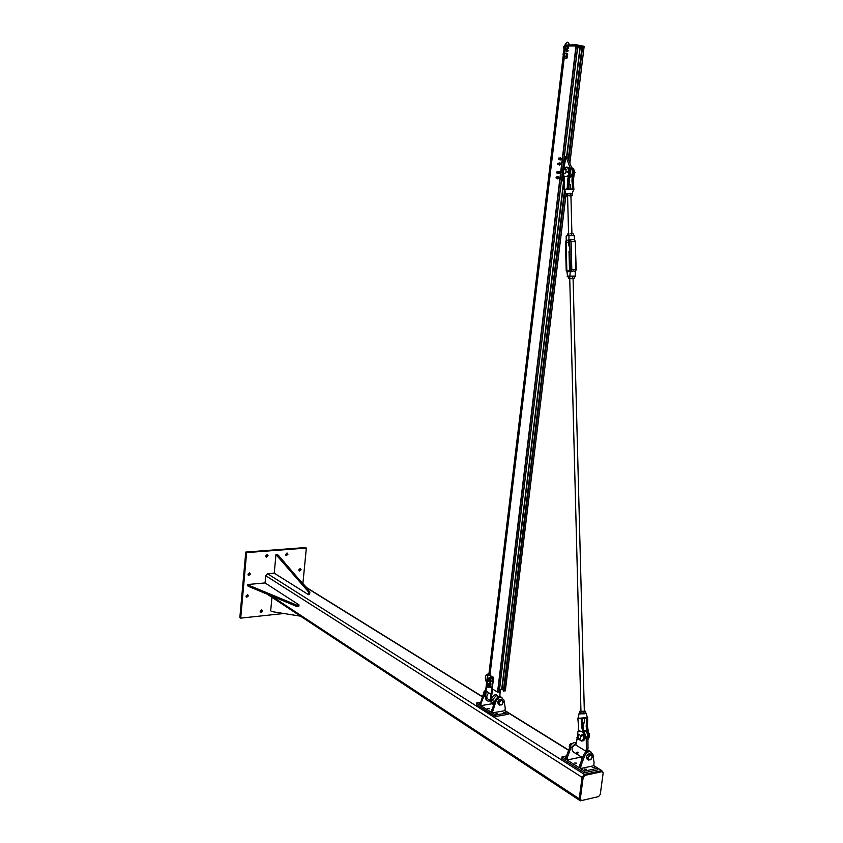 <?xml version="1.0" encoding="UTF-8"?>
<svg xmlns="http://www.w3.org/2000/svg" width="843" height="843" viewBox="0 0 843 843"><rect width="100%" height="100%" fill="white"/><g stroke="black" fill="none" stroke-linecap="round" stroke-linejoin="round"><path stroke-width="1.26" d="M246.082 596.665L247.452 594.673M245.998 596.075L247.631 594.694L248.4 595.843L246.757 597.223L245.998 596.075M298.917 570.49L300.119 568.509M298.822 569.868L300.34 568.519L301.109 569.678L299.592 571.017L298.822 569.868M265.83 556.612L267.094 554.578M265.724 555.958L267.263 554.589L268.085 555.769L266.536 557.139L265.724 555.958M285.735 555.052L286.947 553.029M285.619 554.399L287.136 553.04L287.948 554.22L286.43 555.569L285.619 554.399M260.224 611.87L261.572 609.921M260.15 611.323L261.794 609.942L262.51 611.07L260.877 612.44L260.15 611.323M248.084 574.894L249.423 572.861M247.979 574.262L249.591 572.882L250.392 574.051L248.78 575.432L247.979 574.262M240.698 618.13L239.844 617.529L245.787 552.06L305.44 547.55L306.346 548.066L246.641 552.597L240.698 618.13L283.859 613.504M302.922 583.145L306.346 548.066M245.787 552.06L246.641 552.597M603.072 772.314L601.428 770.681L584.389 774.401L582.07 777.32L579.215 798.795L580.363 800.839L598.425 796.635M265.071 582.935L247.684 584.515L248.822 585.284L296.736 605.137L299.023 604.905L265.071 582.935L265.745 575.716L267.589 573.767L274.228 573.187L308.475 594.663L308.717 592.165L275.977 554.557L274.228 573.187M581.533 800.565L598.562 796.603L600.269 794.433L603.135 773.179L602.25 771.63L584.873 775.391L583.145 777.583L580.29 799.059L581.533 800.565M580.5 800.207L579.71 798.679L582.566 777.214L584.304 775.023L602.323 771.64M271.952 597.308L270.687 610.806L271.846 611.596L300.529 616.17M299.023 604.905L298.896 606.159L296.61 606.391L248.717 586.496L247.568 585.727L247.684 584.515M296.736 605.137L296.61 606.391M248.822 585.284L248.717 586.496M306.704 587.655L299.349 579.794M275.977 554.557L278.264 555.179L309.845 592.06L309.602 594.547L308.475 594.663M309.845 592.06L308.717 592.165M278.264 555.179L277.157 555.263M485.231 692.851L481.132 703.03L480.816 705.665L492.017 703.768M504.915 710.691L492.27 712.883L495.884 701.555C497.149 698.742 498.951 697.33 501.269 697.309L503.988 700.196L505.242 708.046L504.915 710.691L508.329 712.809L495.673 715.022L495.484 716.55L476.4 704.495L476.58 702.999L479.867 705.064L483.429 693.873L485.452 690.944M480.183 702.43L481.132 703.03M501.964 697.467L500.299 696.718C497.981 696.74 496.179 698.141 494.915 700.955L491.311 712.282L480.816 705.665M487.697 708.668L489.625 708.742L487.697 708.668M492.597 710.217L491.627 709.616M495.673 715.022L492.27 712.883M503.482 712.493L505.41 712.567L503.482 712.493M495.884 713.81L497.823 713.895L495.884 713.81M480.025 703.768L479.456 703.241L480.11 703.03M495.484 716.55L508.139 714.327L508.329 712.809M476.58 702.999L480.194 702.388M490.299 700.839L488.35 701.155C486.306 700.733 485.378 699.216 485.547 696.581L486.19 691.207M488.814 692.82C486.158 695.97 486.158 698.246 488.814 699.637L490.278 700.544M488.613 680.016L488.055 678.91L486.832 679.932L487.949 675.38M486.759 685.211L486.042 691.123L486.643 685.148M486.854 683.441L487.191 680.638M487.38 679.015L487.802 675.528M487.296 680.68L486.969 683.42M485.884 690.786L484.83 696.139L486.769 700.48M486.569 685.085L485.484 690.659M488.002 675.211L487.528 674.927L487.033 679.068M486.906 680.164L486.485 683.662M486.358 684.716L485.642 690.638M493.608 704.421C491.564 704 490.626 702.472 490.795 699.827L492.765 689.174M500.247 689.49L499.836 696.708M488.824 674.727L487.528 674.927M486.59 682.746C484.556 677.772 485.125 674.832 488.308 673.926L488.898 674.137M488.94 673.736L488.129 673.894M491.943 694.242L491.069 694.2L492.944 678.594L493.587 678.499L491.385 694.147M492.544 689.205L491.985 689.11M500.616 689.426L499.825 692.957M499.899 692.756L500.299 689.479M487.907 675.591L488.592 674.811L492.365 677.024L492.944 678.594M489.393 674.779L492.365 677.024M493.587 678.499L492.997 676.918M486.042 691.123L491.069 694.2M490.974 694.137L490.32 699.532L492.133 703.831M485.484 690.712L483.756 692.092L483.366 694.042M484.556 690.954L485.094 691.281M499.678 705.138L498.856 703.041L499.678 701.882L499.393 704.168L500.9 705.033L498.445 704.379L497.623 702.282L499.003 699.816L501.459 700.459L499.678 701.882L500.236 700.565M499.003 699.816L501.195 699.448L502.965 701.334L501.459 700.459L502.428 700.196M483.387 692.862L484.251 691.344M503.239 702.293L502.681 703.61L502.965 701.334L503.239 702.293M501.87 704.769L500.9 705.033L502.681 703.61L501.87 704.769M497.623 702.282L498.856 703.041M487.591 686.95C488.15 686.645 488.15 686.645 487.591 686.95M487.707 687.193L488.266 686.613L487.591 686.487M487.971 684.442C488.392 683.799 488.392 683.799 487.971 684.442M488.023 684.527L488.508 683.757L487.918 683.831M488.329 681.386C488.771 680.765 488.771 680.765 488.329 681.386M488.392 681.481L488.877 680.722L488.276 680.786M488.603 678.604C489.14 678.236 489.14 678.236 488.603 678.604M488.708 678.815L489.267 678.204L488.603 678.12M486.653 683.462L486.306 684.516L487.191 683.378L487.907 684.674L486.443 684.969L487.37 684.758M487.612 685.233L486.991 685.327M487.201 683.821L487.739 683.736M488.382 680.101L487.233 680.691M487.918 679.753L488.455 679.669M488.308 680.522L487.77 680.607M488.192 683.515L487.486 683.167M487.834 685.359L489.572 684.537L489.383 683.346M488.013 683.61L487.064 683.399M487.359 685.264L488.213 684.716M488.887 680.438L488.044 678.615M488.677 680.47L488.076 678.626L487.581 678.9M487.918 684.674L487.412 685.264M487.117 683.399L487.876 684.042M488.476 680.069L488.076 678.784L488.392 680.016M488.466 680.122L487.749 680.617M487.496 678.994L488.076 678.784M490.932 683.799L489.678 684.927L490.932 683.799L490.257 684.59L489.72 682.872L489.13 683.388L489.72 682.883L490.226 684.6L489.34 684.569M490.341 682.777L489.73 682.872L490.921 683.81M490.289 685.686L490.521 687.203L489.34 687.572L490.5 687.224L489.888 687.308L489.962 686.286L490.573 686.213L490.51 687.224L490.584 686.202L489.446 685.549L488.814 686.044L489.435 685.559L489.888 687.308L489.014 687.235M488.108 687.372L489.256 687.193L489.066 686.002M490.278 685.686L488.877 685.812M489.541 680.143L490.626 680.575L490.584 681.587L489.699 681.523M488.792 681.671L489.941 681.492L489.751 680.301M491.206 681.481L490.731 679.743L491.206 681.481L490.731 679.743L489.562 680.122L490.731 679.743L490.11 679.837L490.584 681.587L491.216 681.481L490.025 681.871L490.647 681.787M489.867 677.53L490.984 677.055L491.543 677.688L489.836 677.551L490.911 677.793L490.942 678.826L490.015 678.857M489.109 679.005L490.257 678.826L490.068 677.635M491.543 678.773L491.216 677.256M491.553 678.752L490.415 679.237L491.543 677.709M580.996 765.665L580.616 768.553L593.693 765.75L594.083 762.883L592.935 754.474L590.184 751.471C587.782 751.566 585.906 753.147 584.547 756.213L580.996 765.665L579.847 764.949L583.398 755.507C584.757 752.441 586.633 750.86 589.036 750.765L590.806 751.577M580.216 756.224L580.079 757.299L567.054 760.007L579.468 767.825L579.847 764.949M580.079 757.299L582.228 758.626M576.749 763.147L574.705 763.041L576.749 763.147M576.106 742.609L575.411 742.472C573.019 742.557 571.154 744.106 569.815 747.14L566.306 756.456L567.423 757.151L570.932 747.825L576.043 743.157M566.306 756.456L565.938 759.301L562.049 756.856L566.496 755.939M567.054 760.007L567.423 757.151M566.127 757.815L565.189 757.067L566.254 756.866M586.443 769.237L584.389 769.122L586.443 769.237M594.294 767.541L592.25 767.425L594.294 767.541M593.693 765.75L597.74 768.247L597.518 769.891L584.41 772.736L561.838 758.479L562.049 756.856M597.74 768.247L584.631 771.082L584.41 772.736M584.631 771.082L580.616 768.553M587.992 748.321L587.645 750.913L586.011 751.25L586.359 748.658L587.992 748.321L587.877 736.887C587.56 733.115 586.17 730.839 583.704 730.049L583.588 730.038M586.359 748.658L586.243 737.203L583.988 731.408M577.034 739.427L575.801 745.012L586.011 751.25M575.906 744.179C571.575 747.056 570.943 749.785 573.999 752.377L582.576 757.688M577.908 753.084L578.108 752.283L577.35 752.177L577.56 753.157L577.35 752.177M576.812 752.462L576.949 753.105M577.17 752.367L577.318 753.052M588.593 760.07L587.782 757.836L588.677 756.582L588.34 759.048L589.879 759.933L587.139 759.174L586.328 756.94L587.792 754.232L590.543 754.991L588.677 756.582L589.246 755.128M587.792 754.232L590.058 753.768L592.081 755.865L590.543 754.991L591.523 754.664M570.016 744.358L569.436 745.381M569.362 746.139L570.574 743.937M592.323 756.888L591.744 758.342L592.081 755.865L592.323 756.888M590.859 759.596L589.879 759.933L591.744 758.342L590.859 759.596M586.328 756.94L587.782 757.836M572.682 743.336L570.711 743.768L569.836 745.001L569.615 747.667M570.711 743.768L571.575 744.295M569.267 746.424L569.931 746.835M565.305 46.091L489.667 674.948L565.316 46.091L564.462 46.07M562.587 170.634L577.803 45.944L565.632 45.975L489.941 675.106M492.323 688.91L497.539 692.071L499.246 691.861L562.439 171.846L499.172 691.892M499.52 689.606L501.701 689.258L503.44 690.175M564.684 190.107L503.355 690.86L505.326 690.87L566.022 194.269L505.252 690.902M569.847 163.015L584.062 47.197L581.976 46.892L568.33 159M568.108 158.389L568.498 157.251M568.098 158.389L568.245 157.219L564.336 156.693M562.871 171.645L561.86 179.907L564.452 180.223M561.406 180.729L564.452 181.097M564.62 167.177L563.43 167.051L564.578 157.599L565.779 157.725L563.851 168.969M569.383 177.051L570.542 176.145C572.386 174.311 572.934 172.004 572.186 169.222L567.95 157.978L566.327 157.757L570.563 169.011L570.1 174.512M563.556 175.934L563.061 180.044L564.41 179.464M565.779 157.725L566.327 157.757M561.86 179.907L563.061 180.044M563.071 167.104L564.062 167.23M561.406 180.781L564.452 181.15M564.452 180.191L563.609 180.086M556.001 177.82L556.759 177.051L556.095 177.156M556.601 177.125C555.99 177.978 555.99 177.978 556.601 177.125M556.622 172.678L557.455 172.067L556.717 172.004M557.276 172.109C556.559 172.678 556.559 172.678 557.276 172.109M557.666 164.079L558.055 164.459L558.351 163.194L557.76 163.394M557.961 164.322C558.013 163.131 558.013 163.131 557.961 164.322M558.287 158.906L559.099 158.842L558.983 158.031L558.382 158.231M558.93 158.79C558.235 158.4 558.235 158.4 558.93 158.79M557.518 177.673C558.319 178.368 558.424 178.168 557.845 177.093M557.307 178.263L558.171 178.695L558.635 177.799L558.414 176.83L557.465 177.041M557.413 177.041L558.182 176.482L558.793 177.188L557.855 178.979L557.255 178.252M557.855 178.979L559.151 177.862L558.182 176.482M558.698 173.279L558.73 171.972M558.182 173.152L559.299 173.31L559.057 171.54L558.351 171.93L559.51 171.666L559.078 173.795L558.182 173.152M559.194 163.879C559.963 164.648 560.068 164.469 559.52 163.352M560.131 163.142L559.141 163.3L559.931 162.762L560.289 164.164L560.131 163.142M558.962 164.522L559.773 164.996L560.289 164.164L559.446 165.228L558.93 164.522M559.446 165.228L560.795 164.227L559.931 162.762M559.815 158.747C560.595 159.475 560.7 159.295 560.142 158.189M559.583 159.359L560.416 159.822L560.922 158.958L560.743 157.957L559.763 158.136M559.72 158.136L560.521 157.588L561.101 158.347L560.89 159.59L560.1 160.075L559.541 159.348M560.1 160.075L561.427 159.021L560.521 157.588M586.075 713.115L585.685 712.851C586.075 713.789 584.231 714.053 580.142 713.663L579.678 712.862L579.141 713.231L579.942 713.916L586.264 713.6L587.308 717.435L579.626 718.247L581.375 718.879L581.702 727.224L583.367 733.832C584.062 740.923 582.313 742.356 578.119 738.152M582.65 731.756L578.403 730.691L582.661 732.04M578.583 726.36L578.424 730.965M578.393 730.712L578.498 730.186M578.688 739.153L581.28 741.081C584.104 740.607 584.916 738.141 583.714 733.684L582.091 727.203L581.375 718.879L587.086 717.604M581.364 718.257L582.45 718.468M581.702 727.224L582.987 727.035L584.02 731.492M582.344 719.258L583.936 731.513M583.367 733.832L584.62 733.505L584.104 731.766L584.62 733.505C585.801 737.751 585.074 740.228 582.429 740.923M586.97 730.923L586.549 726.36L587.445 726.181L588.562 732.736M578.393 717.551L577.887 718.162L579.615 718.32L578.298 717.646M582.334 718.257L582.355 718.468C589.657 717.93 586.201 717.699 587.16 717.551M582.397 718.658L583.071 726.993L582.313 719.269M578.614 717.751L579.204 718.225M578.361 718.236L578.477 717.614M589.078 736.993L587.466 726.129L587.74 717.699L587.445 726.181L588.54 732.746L587.908 739.522M577.824 718.099L578.593 726.455M571.596 167.652L573.135 168.368L573.967 174.807L573.24 181.161L573.883 189.633L573.303 181.161L572.334 181.045L572.523 176.63M573.883 189.633L573.303 181.161L574.062 174.796L573.219 181.161M573.293 189.454L567.855 188.674L567.645 189.211L572.955 189.275M563.345 171.382L561.512 171.888L562.713 171.234L561.881 170.539L562.892 170.95L562.112 170.37L563.05 170.971C566.928 165.618 568.835 166.64 568.825 174.069L567.518 180.507L567.244 188.611L565.938 189.264L567.645 189.211M568.224 175.818L564.104 176.893L568.224 176.082M564.104 176.893L564.252 189.549M566.728 169.664L565.895 169.559M569.562 175.997L570.068 174.311L569.183 174.195L568.361 167.757C566.77 166.493 565.263 166.956 563.841 169.137M569.499 176.25L568.793 180.613L569.52 176.282M565.516 189.285L564.22 189.454M568.171 188.853L567.244 188.632L568.825 174.069M568.719 188.969L567.855 188.674M568.867 188.958L569.605 175.955M581.596 736.013L581.227 735.433M580.121 738.805C581.196 737.088 580.89 735.654 579.194 734.506C577.455 735.718 577.56 737.193 579.531 738.932L580.121 738.805M566.949 171.909L566.443 171.54L567.023 171.308M564.473 173.542L563.872 173.247C563.019 170.602 563.598 169.369 565.6 169.527C566.496 171.477 566.117 172.826 564.473 173.542M574.515 172.204L574.494 172.741M562.681 171.329L561.838 172.12M562.091 170.37L563.398 170.992M566.454 171.456L567.75 171.192M567.423 171.54L567.666 172.025L566.496 171.867L567.487 171.951M567.371 171.624L568.024 171.877M578.214 737.699L577.36 739.279M578.077 738.173L577.286 739.406M582.281 735.496L582.155 734.79L582.313 735.486M576.875 739.3L577.603 737.973L576.57 737.867M580.901 735.834L581.902 734.843M566.475 235.787L574.325 235.682L574.557 239.697L570.342 239.307L568.962 239.981L568.951 235.176L566.475 235.787M574.104 235.492L569.046 235.155L566.306 235.829M568.382 276.947L567.529 276.704L570.11 276.188L575.326 276.399L575.2 272.004C574.441 270.74 573.114 270.666 571.196 271.794L571.796 269.475L575.801 269.686L575.453 241.656L574.357 239.56L575.074 241.593L569.678 241.414L570.405 269.549L569.889 275.819L567.181 276.378M566.243 240.255L566.138 236.124M567.076 272.257L567.529 276.704M570.11 276.188L575.453 276.104M571.196 271.794L569.773 271.288M570.922 195.829L567.897 195.681M570.932 196.092L571.438 195.492L569.151 195.365L566.97 195.692L567.602 196.229M566.918 193.837L571.385 193.627L566.918 193.837L566.275 195.776L570.637 195.112L572.228 195.492L571.649 195.892M566.865 196.082L566.275 195.776M572.228 195.492L572.186 194.006L571.385 193.627M570.637 195.112L570.595 193.616M567.655 195.249L567.613 193.753M570.121 233.395L572.418 233.49L570.121 233.395M567.95 233.69L567.307 235.576M573.261 235.208L573.219 233.827L572.418 233.49M568.677 235.144L568.635 233.648M571.659 235.018L571.617 233.522M580.953 711.366L584.336 711.186M580.943 710.87L580.247 711.492L582.355 711.819L585.211 711.387L584.325 710.87M585.063 713.42L580.29 713.41L585.695 713.073L585.653 711.534L580.859 711.966L579.647 711.397L580.269 711.049M585.042 711.06L585.653 711.534M579.647 711.397L580.29 713.41M580.859 711.966L580.89 713.505M583.862 712.04L583.904 713.578M573.071 278.422L569.868 278.401M573.071 278.601L569.742 278.717M571.217 276.272L573.514 276.325L571.217 276.272M569.046 276.504L568.414 278.369L573.925 278.411M574.378 278.127L574.336 276.63L573.514 276.325M569.763 278.021L569.731 276.515M572.745 277.895L572.713 276.399M582.745 723.189L584.631 722.725M569.868 251.077L569.025 251.362L569.541 271.151M569.742 246.103L568.888 245.987L569.731 245.682M570.627 184.628L568.751 184.311M567.613 47.988L567.012 48.494L567.739 46.997L567.613 47.988M566.717 48.525L567.444 48.494M567.255 46.523L567.739 46.997L566.654 47.039L567.255 46.523M568.382 47.124L567.676 46.523M568.509 47.619L568.034 48.609M566.823 54.563L566.222 55.069L566.939 53.573L566.823 54.563M565.927 55.09L566.654 55.069M566.464 53.098L566.939 53.573L565.864 53.604L566.464 53.098M567.128 54.078L567.718 54.184L566.886 53.098M567.718 54.184L567.234 55.185M567.244 51.054L566.644 51.56L567.371 50.064L567.244 51.054M566.348 51.581L567.076 51.571M566.886 49.589L567.371 50.064L566.285 50.106L566.886 49.589M567.55 50.569L568.024 50.201L567.307 49.589M568.14 50.685L567.655 51.676M566.454 57.619L565.853 58.125L566.57 56.639L566.454 57.619M565.558 58.146L566.285 58.135M566.096 56.154L566.57 56.639L565.495 56.66L566.096 56.154M566.759 57.134L567.35 57.25L567.107 56.27L566.517 56.165M567.35 57.25L566.865 58.241M265.745 575.716L582.07 777.32M579.215 798.795L270.982 595.748M601.428 770.681L597.719 768.373M568.614 750.323L508.318 712.925M482.322 696.803L305.788 587.308M584.389 774.401L267.589 573.767M601.923 771.661L601.344 771.292M584.873 775.391L584.304 775.023M583.145 777.583L582.566 777.214M580.29 799.059L579.71 798.679M483.429 693.873L484.377 694.463M495.884 701.555L494.915 700.955M494.103 703.094L492.544 699.911L496.169 695.591L498.94 696.855L495.779 694.548C493.45 695.19 491.996 696.919 491.437 699.722C491.29 702.019 492.101 703.336 493.893 703.663M496.833 695.57L498.403 696.529L496.833 695.57M485.547 696.581L484.83 696.139M489.235 683.367L489.425 684.558L489.783 683.388L489.225 683.367M490.563 682.988L490.268 683.557L490.763 683.241M489.414 684.664L490.858 684.516M490.331 682.777L489.172 683.199M488.919 686.023L489.583 687.098L488.908 686.033M489.604 680.322L490.152 680.375L489.794 681.513L490.162 680.364L489.593 680.322M489.931 677.656L490.615 678.647L490.11 678.847L490.626 678.657L489.909 677.656M584.547 756.213L583.398 755.507M569.815 747.14L570.932 747.825M586.243 737.203L587.877 736.887M576.064 45.617L564.473 45.954L488.898 674.769M564.821 45.996L489.225 674.716L488.592 674.811M565.632 45.975L564.894 46.007L489.298 674.737M565.642 45.965L489.952 675.117M576.043 45.617L497.539 692.071M576.338 45.638L497.823 692.114M582.471 46.871L577.729 45.933L562.566 170.623M581.839 47.988L579.9 48.019L566.57 156.988M563.64 181.055L501.701 689.258M580.153 48.04L566.865 157.03M563.935 181.087L501.985 689.3M564.578 189.738L503.387 690.933M582.313 46.871L568.551 159.569M564.842 189.854L503.64 691.081M582.608 46.892L568.772 160.17M565.042 190.75L503.914 691.123M564.462 45.206L576.169 44.742L564.589 45.143L576.169 44.742L584.157 46.365L569.826 162.962M570.542 176.145L569.647 176.039M572.186 169.222L570.563 169.011M579.615 718.32L580.5 718.752M577.855 737.52L577.813 732.43M577.782 732.388L577.497 733.452M585.147 737.815L584.62 733.505M587.908 739.553C589.383 737.91 589.626 735.644 588.625 732.736L587.645 732.915L587.044 731.187M585.548 731.018L586.675 731.292L587.645 732.915L587.898 738.32M585.706 718.236L586.422 718.405L586.602 730.997L585.053 730.618M583.008 726.339L583.061 725.507M583.05 725.57L583.135 723.189M586.739 717.941L586.17 726.329M587.719 717.699L587.445 726.181M587.286 733.062L587.866 736.476M583.166 740.807C585.327 739.553 585.832 737.109 584.705 733.505L583.019 727.024M572.576 176.377L573.082 174.691L572.249 168.252L573.135 168.368C574.673 170.707 574.979 172.847 574.062 174.796L574.262 170.581M572.882 168.337L571.881 167.957M572.998 188.706L571.954 181.087L572.913 189.264M573.967 174.807L572.724 174.564L572.207 176.282L569.457 176.998M572.249 168.252L571.659 167.81L572.249 168.252M569.32 177.304L572.144 176.566L571.954 181.087M571.881 168.41L572.724 174.564M564.03 176.935L563.335 171.603L561.701 172.109M568.804 188.958L568.877 180.655L568.688 188.8M572.555 193.848L566.464 193.426L565.874 194.143M568.793 180.613L567.518 180.507M566.243 194.354L566.665 193.669C570.648 193.173 572.492 193.321 572.186 194.111L573.461 189.654L568.635 188.969M566.77 188.769L565.916 189.19M570.363 170.044L570.121 174.238L569.246 167.873L570.068 174.311M567.381 167.167L568.361 167.757C565.453 166.619 563.682 167.694 563.04 170.96L563.029 170.971M568.993 167.831L567.982 167.462M563.082 174.575L563.409 175.523M568.941 181.909L568.856 181.182M569.141 184.29L568.93 181.867M571.575 189.001L572.555 189.159M574.989 172.847L575.063 172.299M574.641 171.877L574.483 173.163M574.452 173.163L574.505 171.867L574.673 173.173M574.515 172.088L574.483 172.857M568.498 172.035L568.572 171.466M568.15 171.055L567.992 172.341M567.666 172.025L567.75 171.277M566.538 171.266L567.497 171.35L566.549 171.255M562.702 171.14L563.366 171.203M567.392 171.719L566.433 171.635M589.405 734.063L589.278 733.484M588.793 733.189L589.12 734.464M582.081 735.707L581.206 736.245L582.081 735.707M582.924 735.317L582.798 734.727M582.271 734.443L582.555 735.77M577.149 739.437L578.34 737.952M581.154 736.213L582.018 735.686M582.186 735.602L581.923 734.864M581.733 735.138L580.88 735.665L581.87 734.769M577.55 737.899L578.15 737.53M581.818 735.486L580.964 736.013M567.56 271.541L566.823 270.361L566.106 242.352L566.844 240.835L569.404 240.36M568.962 239.981L569.678 241.414L568.656 239.97L566.549 240.476L568.762 240.961M567.065 271.846L566.348 270.382L565.621 242.384L566.254 240.603M566.549 240.476L565.621 242.384L566.348 270.382L567.36 271.857L569.468 271.425L570.405 269.549L569.678 241.414L570.353 269.57M575.179 276.43L574.294 276.609M570.342 239.307L571.069 241.33L571.796 269.475L570.405 269.602M570.121 270.856L569.468 271.425M569.636 271.119L567.36 271.857M569.52 270.498L566.348 270.529M568.793 242.521L565.474 242.499L566.19 270.434M569.626 241.435L568.656 239.97M575.305 241.783L576.19 269.739L575.2 272.004M575.379 272.152L576.032 269.844M576.412 44.763L584.094 46.344L584.02 47.124M576.138 44.784L576.349 45.585L576.138 44.784M564.589 45.143L564.441 46.007M584.094 46.344L583.967 47.166M569.879 163.11L584.062 47.197L576.317 45.638M568.298 158.916L581.976 46.892L578.182 46.354M578.172 46.418L579.995 46.713L579.963 47.608L580.816 47.587L579.963 47.608M577.655 47.166L579.815 47.598M580.838 46.692L579.858 47.545L577.666 47.103M581.87 47.735L580.816 47.587L581.86 47.798M578.846 47.587L577.634 47.345M579.91 48.019L578.224 47.693M581.965 46.966L580.943 46.755L580.774 47.524L580.985 46.702M578.214 46.175L577.687 46.902M578.224 46.175L578.066 47.029M563.598 52.519L563.841 50.454M246.167 596.823L246.757 597.223M299.023 570.679L299.592 571.017M265.924 556.759L266.536 557.139M285.83 555.221L286.43 555.569M260.329 612.06L260.877 612.44M248.169 575.042L248.78 575.432M579.447 800.239L267.21 594.178M601.86 770.65L593.714 765.602M582.271 758.5L580.089 757.151M568.698 750.091L504.936 710.554M482.407 696.592L305.387 586.844M602.25 771.63L601.67 771.271M501.269 697.309L500.299 696.718M486.769 683.452L487.117 680.554M487.296 679.026L487.728 675.443M488.308 673.926L488.929 673.831M489.203 685.981L487.918 686.181M489.53 683.325L488.234 683.525M489.899 680.28L488.603 680.48M490.215 677.614L488.929 677.814M491.564 678.741L490.089 678.942M589.036 750.765L590.184 751.471M575.411 742.472L576.075 742.873M577.181 753.189L576.96 752.304M564.378 46.038L488.814 674.779M565.316 46.091L489.678 674.948M577.803 45.944L562.629 170.665M562.492 171.824L499.246 691.861M566.064 194.29L505.326 690.87M558.214 177.135L556.686 176.946M557.687 178.305L556.517 178.168M559.099 172.025L557.307 171.793M558.561 173.194L556.77 172.973M559.889 163.405L558.351 163.194M559.341 164.575L558.182 164.417M560.511 158.242L558.983 158.031M559.963 159.411L558.435 159.201M578.54 726.434L578.309 730.755M578.287 730.828L577.782 732.24M577.761 732.293L577.813 737.541M577.35 739.374L578.066 738.183L581.28 741.081M579.078 713.547L578.456 717.087M578.53 726.392L577.824 718.131M582.998 725.517L583.071 723.189M565.716 193.711L564.958 190.392M564.441 181.34L564.273 189.622M563.387 175.576L562.903 171.635M564.441 181.308L564.051 177.251M569.078 184.29L568.846 181.593M561.923 172.098L563.008 171.582M567.465 171.371L568.424 171.14L568.182 172.351M562.839 170.96L563.398 171.013M581.891 734.738L582.439 734.422L582.671 735.749M574.431 239.528L574.325 235.682L568.962 235.165M575.453 276.293L575.284 272.11M570.353 269.591L569.615 271.13L567.992 271.467M565.463 242.436L566.243 240.097M567.076 272.458L566.19 270.487M584.642 722.904L584.515 718.394M584.336 711.366L573.071 278.327M580.953 711.197L569.731 278.538M571.902 233.427L570.922 195.671M570.743 188.948L570.627 184.469M568.888 245.861L568.74 240.381M568.572 233.637L567.592 195.955M584.083 46.302L576.169 44.742M578.203 46.217L578.108 46.987M564.473 45.216L564.378 45.965M564.989 45.132C566.802 41.318 568.266 41.265 569.404 44.974M565.421 45.111C566.264 42.782 567.276 42.087 568.477 43.035L568.983 44.995M564.041 48.852L563.409 47.187M564.178 47.693L563.577 46.797M563.082 54.858L563.314 52.93"/></g></svg>

